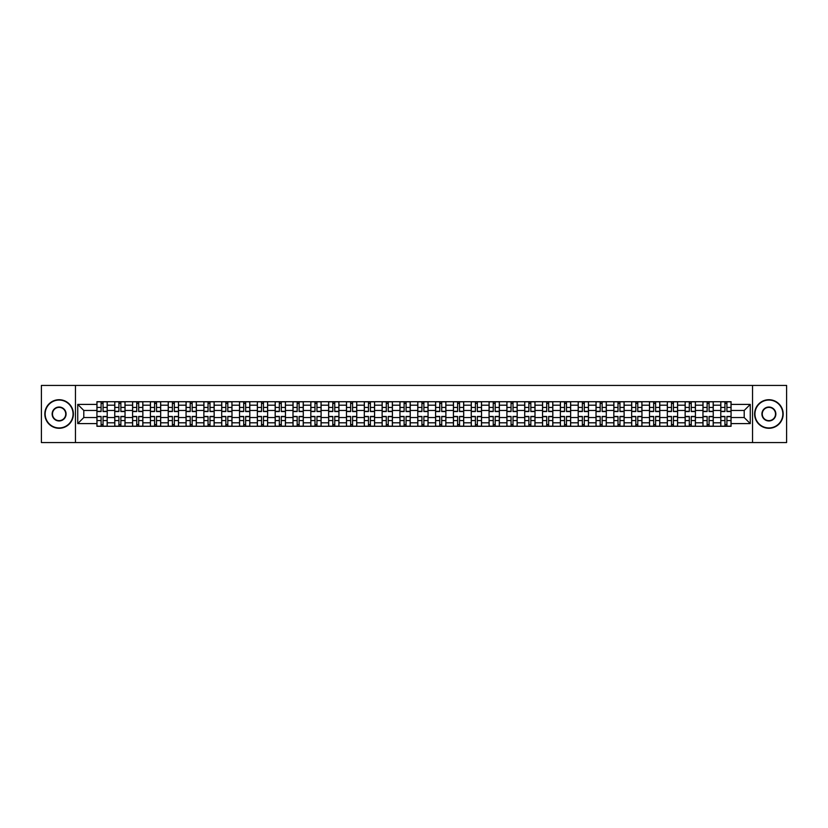 <?xml version="1.0" encoding="UTF-8"?>
<svg xmlns="http://www.w3.org/2000/svg" width="828" height="828" viewBox="0 0 828 828"><rect width="100%" height="100%" fill="white"/><g stroke="black" fill="none" stroke-linecap="round" stroke-linejoin="round"><path stroke-width="1.24" d="M752.548 442.566L786.6 442.566L786.6 385.434L41.4 385.434L41.4 442.566L752.548 442.566L752.548 385.434M114.75 426.285L114.75 405.202L107.216 405.202L107.216 426.285M107.216 405.202L107.216 401.715M114.75 405.202L114.75 401.715M125.038 401.715L125.038 426.285M132.583 426.285L132.583 401.715M142.861 401.715L142.861 426.285M150.406 426.285L150.406 401.715M160.684 401.715L160.684 426.285M168.229 426.285L168.229 401.715M178.506 401.715L178.506 426.285M186.052 426.285L186.052 401.715M196.339 401.715L196.339 426.285M203.874 426.285L203.874 401.715M214.162 401.715L214.162 426.285M221.697 426.285L221.697 401.715M231.985 401.715L231.985 426.285M239.53 426.285L239.53 401.715M249.808 401.715L249.808 426.285M257.353 426.285L257.353 401.715M267.63 401.715L267.63 426.285M275.175 426.285L275.175 401.715M285.453 401.715L285.453 426.285M292.998 426.285L292.998 401.715M303.286 401.715L303.286 426.285M310.821 426.285L310.821 401.715M321.109 401.715L321.109 426.285M328.644 426.285L328.644 401.715M338.931 401.715L338.931 426.285M346.477 426.285L346.477 401.715M356.754 401.715L356.754 426.285M364.299 426.285L364.299 401.715M374.577 401.715L374.577 426.285M382.122 426.285L382.122 401.715M392.41 401.715L392.41 426.285M399.945 426.285L399.945 401.715M410.233 401.715L410.233 426.285M417.767 426.285L417.767 401.715M428.055 401.715L428.055 426.285M435.59 426.285L435.59 401.715M445.878 401.715L445.878 426.285M453.423 426.285L453.423 401.715M463.701 401.715L463.701 426.285M471.246 426.285L471.246 401.715M481.523 401.715L481.523 426.285M489.069 426.285L489.069 401.715M499.356 401.715L499.356 426.285M506.891 426.285L506.891 401.715M517.179 401.715L517.179 426.285M524.714 426.285L524.714 401.715M535.002 401.715L535.002 426.285M542.547 426.285L542.547 401.715M552.825 401.715L552.825 426.285M560.37 426.285L560.37 401.715M570.647 401.715L570.647 426.285M578.192 426.285L578.192 401.715M588.47 401.715L588.47 426.285M596.015 426.285L596.015 401.715M606.303 401.715L606.303 426.285M613.838 426.285L613.838 401.715M624.126 401.715L624.126 426.285M631.66 426.285L631.66 401.715M641.948 401.715L641.948 426.285M649.494 426.285L649.494 401.715M659.771 401.715L659.771 426.285M667.316 426.285L667.316 401.715M677.594 401.715L677.594 426.285M685.139 426.285L685.139 401.715M695.416 401.715L695.416 426.285M702.962 426.285L702.962 401.715M713.25 401.715L713.25 426.285M720.784 426.285L720.784 401.715M720.784 417.54L713.25 417.54M702.962 417.54L695.416 417.54M685.139 417.54L677.594 417.54M667.316 417.54L659.771 417.54M649.494 417.54L641.948 417.54M631.66 417.54L624.126 417.54M613.838 417.54L606.303 417.54M596.015 417.54L588.47 417.54M578.192 417.54L570.647 417.54M560.37 417.54L552.825 417.54M542.547 417.54L535.002 417.54M524.714 417.54L517.179 417.54M506.891 417.54L499.356 417.54M489.069 417.54L481.523 417.54M471.246 417.54L463.701 417.54M453.423 417.54L445.878 417.54M435.59 417.54L428.055 417.54M417.767 417.54L410.233 417.54M399.945 417.54L392.41 417.54M382.122 417.54L374.577 417.54M364.299 417.54L356.754 417.54M346.477 417.54L338.931 417.54M328.644 417.54L321.109 417.54M310.821 417.54L303.286 417.54M292.998 417.54L285.453 417.54M275.175 417.54L267.63 417.54M257.353 417.54L249.808 417.54M239.53 417.54L231.985 417.54M221.697 417.54L214.162 417.54M203.874 417.54L196.339 417.54M186.052 417.54L178.506 417.54M168.229 417.54L160.684 417.54M150.406 417.54L142.861 417.54M132.583 417.54L125.038 417.54M114.75 417.54L107.216 417.54M720.784 410.46L713.25 410.46M702.962 410.46L695.416 410.46M685.139 410.46L677.594 410.46M667.316 410.46L659.771 410.46M649.494 410.46L641.948 410.46M631.66 410.46L624.126 410.46M613.838 410.46L606.303 410.46M596.015 410.46L588.47 410.46M578.192 410.46L570.647 410.46M560.37 410.46L552.825 410.46M542.547 410.46L535.002 410.46M524.714 410.46L517.179 410.46M506.891 410.46L499.356 410.46M489.069 410.46L481.523 410.46M471.246 410.46L463.701 410.46M453.423 410.46L445.878 410.46M435.59 410.46L428.055 410.46M417.767 410.46L410.233 410.46M399.945 410.46L392.41 410.46M382.122 410.46L374.577 410.46M364.299 410.46L356.754 410.46M346.477 410.46L338.931 410.46M328.644 410.46L321.109 410.46M310.821 410.46L303.286 410.46M292.998 410.46L285.453 410.46M275.175 410.46L267.63 410.46M257.353 410.46L249.808 410.46M239.53 410.46L231.985 410.46M221.697 410.46L214.162 410.46M203.874 410.46L196.339 410.46M186.052 410.46L178.506 410.46M168.229 410.46L160.684 410.46M150.406 410.46L142.861 410.46M132.583 410.46L125.038 410.46M114.75 410.46L107.216 410.46M83.794 417.54L96.928 417.54L96.928 410.46L83.794 410.46L83.794 417.54L77.739 423.594L77.739 404.406L96.928 404.406L96.928 410.46M731.072 410.46L731.072 417.54L744.206 417.54L744.206 410.46L731.072 410.46L731.072 401.715L96.928 401.715L96.928 404.406M731.072 404.406L750.261 404.406L750.261 423.594L731.072 423.594L731.072 417.54M96.928 417.54L96.928 426.285L731.072 426.285L731.072 423.594M96.928 423.594L77.739 423.594M75.451 442.566L75.451 385.434M103.045 424.567L101.099 424.567M101.099 403.433L103.045 403.433M120.867 424.567L118.921 424.567M118.921 403.433L120.867 403.433M138.69 424.567L136.755 424.567M136.755 403.433L138.69 403.433M156.513 424.567L154.577 424.567M154.577 403.433L156.513 403.433M174.346 424.567L172.4 424.567M172.4 403.433L174.346 403.433M192.168 424.567L190.223 424.567M190.223 403.433L192.168 403.433M209.991 424.567L208.045 424.567M208.045 403.433L209.991 403.433M227.814 424.567L225.868 424.567M225.868 403.433L227.814 403.433M245.637 424.567L243.701 424.567M243.701 403.433L245.637 403.433M263.459 424.567L261.524 424.567M261.524 403.433L263.459 403.433M281.292 424.567L279.346 424.567M279.346 403.433L281.292 403.433M299.115 424.567L297.169 424.567M297.169 403.433L299.115 403.433M316.938 424.567L314.992 424.567M314.992 403.433L316.938 403.433M334.76 424.567L332.815 424.567M332.815 403.433L334.76 403.433M352.583 424.567L350.648 424.567M350.648 403.433L352.583 403.433M370.406 424.567L368.47 424.567M368.47 403.433L370.406 403.433M388.239 424.567L386.293 424.567M386.293 403.433L388.239 403.433M406.062 424.567L404.116 424.567M404.116 403.433L406.062 403.433M423.884 424.567L421.938 424.567M421.938 403.433L423.884 403.433M441.707 424.567L439.761 424.567M439.761 403.433L441.707 403.433M459.53 424.567L457.594 424.567M457.594 403.433L459.53 403.433M477.352 424.567L475.417 424.567M475.417 403.433L477.352 403.433M495.185 424.567L493.24 424.567M493.24 403.433L495.185 403.433M513.008 424.567L511.062 424.567M511.062 403.433L513.008 403.433M530.831 424.567L528.885 424.567M528.885 403.433L530.831 403.433M548.654 424.567L546.708 424.567M546.708 403.433L548.654 403.433M566.476 424.567L564.541 424.567M564.541 403.433L566.476 403.433M584.299 424.567L582.363 424.567M582.363 403.433L584.299 403.433M602.132 424.567L600.186 424.567M600.186 403.433L602.132 403.433M619.955 424.567L618.009 424.567M618.009 403.433L619.955 403.433M637.777 424.567L635.832 424.567M635.832 403.433L637.777 403.433M655.6 424.567L653.654 424.567M653.654 403.433L655.6 403.433M673.423 424.567L671.487 424.567M671.487 403.433L673.423 403.433M691.245 424.567L689.31 424.567M689.31 403.433L691.245 403.433M709.078 424.567L707.133 424.567M707.133 403.433L709.078 403.433M726.901 424.567L724.955 424.567M724.955 403.433L726.901 403.433M77.739 404.406L83.794 410.46M744.206 417.54L750.261 423.594M744.206 410.46L750.261 404.406M103.045 411.547L103.045 401.828L107.154 401.828L107.154 411.547L103.045 411.547M101.099 403.319L103.045 403.319M101.099 401.828L96.99 401.828L96.99 411.547L101.099 411.547L101.099 401.828L103.045 401.828M101.099 416.453L101.099 426.172L96.99 426.172L96.99 416.453L101.099 416.453M103.045 424.681L101.099 424.681M103.045 426.172L107.154 426.172L107.154 416.453L103.045 416.453L103.045 426.172L101.099 426.172M120.867 411.547L120.867 401.828L124.976 401.828L124.976 411.547L120.867 411.547M118.921 403.319L120.867 403.319M118.921 401.828L114.813 401.828L114.813 411.547L118.921 411.547L118.921 401.828L120.867 401.828M138.69 411.547L138.69 401.828L142.809 401.828L142.809 411.547L138.69 411.547M136.755 403.319L138.69 403.319M136.755 401.828L132.635 401.828L132.635 411.547L136.755 411.547L136.755 401.828L138.69 401.828M118.921 416.453L118.921 426.172L114.813 426.172L114.813 416.453L118.921 416.453M120.867 424.681L118.921 424.681M120.867 426.172L124.976 426.172L124.976 416.453L120.867 416.453L120.867 426.172L118.921 426.172M136.755 416.453L136.755 426.172L132.635 426.172L132.635 416.453L136.755 416.453M138.69 424.681L136.755 424.681M138.69 426.172L142.809 426.172L142.809 416.453L138.69 416.453L138.69 426.172L136.755 426.172M59.109 427.941A13.941 13.941 0 0 0 73.05 414A13.941 13.941 0 0 0 59.109 400.059A13.941 13.941 0 0 0 45.167 414A13.941 13.941 0 0 0 59.109 427.941M59.109 399.717A14.283 14.283 0 0 1 73.392 414A14.283 14.283 0 0 1 59.109 428.283A14.283 14.283 0 0 1 44.826 414A14.283 14.283 0 0 1 59.109 399.717M59.109 420.966A6.966 6.966 0 0 1 52.143 414A6.966 6.966 0 0 1 59.109 407.034A6.966 6.966 0 0 1 66.085 414A6.966 6.966 0 0 1 59.109 420.966M59.109 407.376A6.624 6.624 0 0 0 52.485 414A6.624 6.624 0 0 0 59.109 420.624A6.624 6.624 0 0 0 65.733 414A6.624 6.624 0 0 0 59.109 407.376M768.891 427.941A13.941 13.941 0 0 0 782.833 414A13.941 13.941 0 0 0 768.891 400.059A13.941 13.941 0 0 0 754.95 414A13.941 13.941 0 0 0 768.891 427.941M768.891 399.717A14.283 14.283 0 0 1 783.174 414A14.283 14.283 0 0 1 768.891 428.283A14.283 14.283 0 0 1 754.608 414A14.283 14.283 0 0 1 768.891 399.717M768.891 420.966A6.966 6.966 0 0 1 761.915 414A6.966 6.966 0 0 1 768.891 407.034A6.966 6.966 0 0 1 775.857 414A6.966 6.966 0 0 1 768.891 420.966M768.891 407.376A6.624 6.624 0 0 0 762.267 414A6.624 6.624 0 0 0 768.891 420.624A6.624 6.624 0 0 0 775.515 414A6.624 6.624 0 0 0 768.891 407.376M156.513 411.547L156.513 401.828L160.632 401.828L160.632 411.547L156.513 411.547M154.577 403.319L156.513 403.319M154.577 401.828L150.458 401.828L150.458 411.547L154.577 411.547L154.577 401.828L156.513 401.828M174.346 411.547L174.346 401.828L178.455 401.828L178.455 411.547L174.346 411.547M172.4 403.319L174.346 403.319M172.4 401.828L168.281 401.828L168.281 411.547L172.4 411.547L172.4 401.828L174.346 401.828M192.168 411.547L192.168 401.828L196.277 401.828L196.277 411.547L192.168 411.547M190.223 403.319L192.168 403.319M190.223 401.828L186.114 401.828L186.114 411.547L190.223 411.547L190.223 401.828L192.168 401.828M154.577 416.453L154.577 426.172L150.458 426.172L150.458 416.453L154.577 416.453M156.513 424.681L154.577 424.681M156.513 426.172L160.632 426.172L160.632 416.453L156.513 416.453L156.513 426.172L154.577 426.172M172.4 416.453L172.4 426.172L168.281 426.172L168.281 416.453L172.4 416.453M174.346 424.681L172.4 424.681M174.346 426.172L178.455 426.172L178.455 416.453L174.346 416.453L174.346 426.172L172.4 426.172M190.223 416.453L190.223 426.172L186.114 426.172L186.114 416.453L190.223 416.453M192.168 424.681L190.223 424.681M192.168 426.172L196.277 426.172L196.277 416.453L192.168 416.453L192.168 426.172L190.223 426.172M209.991 411.547L209.991 401.828L214.1 401.828L214.1 411.547L209.991 411.547M208.045 403.319L209.991 403.319M208.045 401.828L203.936 401.828L203.936 411.547L208.045 411.547L208.045 401.828L209.991 401.828M208.045 416.453L208.045 426.172L203.936 426.172L203.936 416.453L208.045 416.453M209.991 424.681L208.045 424.681M209.991 426.172L214.1 426.172L214.1 416.453L209.991 416.453L209.991 426.172L208.045 426.172M227.814 411.547L227.814 401.828L231.923 401.828L231.923 411.547L227.814 411.547M225.868 403.319L227.814 403.319M225.868 401.828L221.759 401.828L221.759 411.547L225.868 411.547L225.868 401.828L227.814 401.828M225.868 416.453L225.868 426.172L221.759 426.172L221.759 416.453L225.868 416.453M227.814 424.681L225.868 424.681M227.814 426.172L231.923 426.172L231.923 416.453L227.814 416.453L227.814 426.172L225.868 426.172M245.637 411.547L245.637 401.828L249.756 401.828L249.756 411.547L245.637 411.547M243.701 403.319L245.637 403.319M243.701 401.828L239.582 401.828L239.582 411.547L243.701 411.547L243.701 401.828L245.637 401.828M243.701 416.453L243.701 426.172L239.582 426.172L239.582 416.453L243.701 416.453M245.637 424.681L243.701 424.681M245.637 426.172L249.756 426.172L249.756 416.453L245.637 416.453L245.637 426.172L243.701 426.172M263.459 411.547L263.459 401.828L267.579 401.828L267.579 411.547L263.459 411.547M261.524 403.319L263.459 403.319M261.524 401.828L257.404 401.828L257.404 411.547L261.524 411.547L261.524 401.828L263.459 401.828M261.524 416.453L261.524 426.172L257.404 426.172L257.404 416.453L261.524 416.453M263.459 424.681L261.524 424.681M263.459 426.172L267.579 426.172L267.579 416.453L263.459 416.453L263.459 426.172L261.524 426.172M281.292 411.547L281.292 401.828L285.401 401.828L285.401 411.547L281.292 411.547M279.346 403.319L281.292 403.319M279.346 401.828L275.227 401.828L275.227 411.547L279.346 411.547L279.346 401.828L281.292 401.828M279.346 416.453L279.346 426.172L275.227 426.172L275.227 416.453L279.346 416.453M281.292 424.681L279.346 424.681M281.292 426.172L285.401 426.172L285.401 416.453L281.292 416.453L281.292 426.172L279.346 426.172M299.115 411.547L299.115 401.828L303.224 401.828L303.224 411.547L299.115 411.547M297.169 403.319L299.115 403.319M297.169 401.828L293.06 401.828L293.06 411.547L297.169 411.547L297.169 401.828L299.115 401.828M297.169 416.453L297.169 426.172L293.06 426.172L293.06 416.453L297.169 416.453M299.115 424.681L297.169 424.681M299.115 426.172L303.224 426.172L303.224 416.453L299.115 416.453L299.115 426.172L297.169 426.172M316.938 411.547L316.938 401.828L321.047 401.828L321.047 411.547L316.938 411.547M314.992 403.319L316.938 403.319M314.992 401.828L310.883 401.828L310.883 411.547L314.992 411.547L314.992 401.828L316.938 401.828M314.992 416.453L314.992 426.172L310.883 426.172L310.883 416.453L314.992 416.453M316.938 424.681L314.992 424.681M316.938 426.172L321.047 426.172L321.047 416.453L316.938 416.453L316.938 426.172L314.992 426.172M334.76 411.547L334.76 401.828L338.869 401.828L338.869 411.547L334.76 411.547M332.815 403.319L334.76 403.319M332.815 401.828L328.706 401.828L328.706 411.547L332.815 411.547L332.815 401.828L334.76 401.828M332.815 416.453L332.815 426.172L328.706 426.172L328.706 416.453L332.815 416.453M334.76 424.681L332.815 424.681M334.76 426.172L338.869 426.172L338.869 416.453L334.76 416.453L334.76 426.172L332.815 426.172M352.583 411.547L352.583 401.828L356.702 401.828L356.702 411.547L352.583 411.547M350.648 403.319L352.583 403.319M350.648 401.828L346.528 401.828L346.528 411.547L350.648 411.547L350.648 401.828L352.583 401.828M350.648 416.453L350.648 426.172L346.528 426.172L346.528 416.453L350.648 416.453M352.583 424.681L350.648 424.681M352.583 426.172L356.702 426.172L356.702 416.453L352.583 416.453L352.583 426.172L350.648 426.172M370.406 411.547L370.406 401.828L374.525 401.828L374.525 411.547L370.406 411.547M368.47 403.319L370.406 403.319M368.47 401.828L364.351 401.828L364.351 411.547L368.47 411.547L368.47 401.828L370.406 401.828M368.47 416.453L368.47 426.172L364.351 426.172L364.351 416.453L368.47 416.453M370.406 424.681L368.47 424.681M370.406 426.172L374.525 426.172L374.525 416.453L370.406 416.453L370.406 426.172L368.47 426.172M388.239 411.547L388.239 401.828L392.348 401.828L392.348 411.547L388.239 411.547M386.293 403.319L388.239 403.319M386.293 401.828L382.174 401.828L382.174 411.547L386.293 411.547L386.293 401.828L388.239 401.828M386.293 416.453L386.293 426.172L382.174 426.172L382.174 416.453L386.293 416.453M388.239 424.681L386.293 424.681M388.239 426.172L392.348 426.172L392.348 416.453L388.239 416.453L388.239 426.172L386.293 426.172M406.062 411.547L406.062 401.828L410.171 401.828L410.171 411.547L406.062 411.547M404.116 403.319L406.062 403.319M404.116 401.828L400.007 401.828L400.007 411.547L404.116 411.547L404.116 401.828L406.062 401.828M404.116 416.453L404.116 426.172L400.007 426.172L400.007 416.453L404.116 416.453M406.062 424.681L404.116 424.681M406.062 426.172L410.171 426.172L410.171 416.453L406.062 416.453L406.062 426.172L404.116 426.172M423.884 411.547L423.884 401.828L427.993 401.828L427.993 411.547L423.884 411.547M421.938 403.319L423.884 403.319M421.938 401.828L417.829 401.828L417.829 411.547L421.938 411.547L421.938 401.828L423.884 401.828M421.938 416.453L421.938 426.172L417.829 426.172L417.829 416.453L421.938 416.453M423.884 424.681L421.938 424.681M423.884 426.172L427.993 426.172L427.993 416.453L423.884 416.453L423.884 426.172L421.938 426.172M441.707 411.547L441.707 401.828L445.826 401.828L445.826 411.547L441.707 411.547M439.761 403.319L441.707 403.319M439.761 401.828L435.652 401.828L435.652 411.547L439.761 411.547L439.761 401.828L441.707 401.828M439.761 416.453L439.761 426.172L435.652 426.172L435.652 416.453L439.761 416.453M441.707 424.681L439.761 424.681M441.707 426.172L445.826 426.172L445.826 416.453L441.707 416.453L441.707 426.172L439.761 426.172M459.53 411.547L459.53 401.828L463.649 401.828L463.649 411.547L459.53 411.547M457.594 403.319L459.53 403.319M457.594 401.828L453.475 401.828L453.475 411.547L457.594 411.547L457.594 401.828L459.53 401.828M457.594 416.453L457.594 426.172L453.475 426.172L453.475 416.453L457.594 416.453M459.53 424.681L457.594 424.681M459.53 426.172L463.649 426.172L463.649 416.453L459.53 416.453L459.53 426.172L457.594 426.172M477.352 411.547L477.352 401.828L481.472 401.828L481.472 411.547L477.352 411.547M475.417 403.319L477.352 403.319M475.417 401.828L471.298 401.828L471.298 411.547L475.417 411.547L475.417 401.828L477.352 401.828M475.417 416.453L475.417 426.172L471.298 426.172L471.298 416.453L475.417 416.453M477.352 424.681L475.417 424.681M477.352 426.172L481.472 426.172L481.472 416.453L477.352 416.453L477.352 426.172L475.417 426.172M495.185 411.547L495.185 401.828L499.294 401.828L499.294 411.547L495.185 411.547M493.24 403.319L495.185 403.319M493.24 401.828L489.131 401.828L489.131 411.547L493.24 411.547L493.24 401.828L495.185 401.828M493.24 416.453L493.24 426.172L489.131 426.172L489.131 416.453L493.24 416.453M495.185 424.681L493.24 424.681M495.185 426.172L499.294 426.172L499.294 416.453L495.185 416.453L495.185 426.172L493.24 426.172M513.008 411.547L513.008 401.828L517.117 401.828L517.117 411.547L513.008 411.547M511.062 403.319L513.008 403.319M511.062 401.828L506.953 401.828L506.953 411.547L511.062 411.547L511.062 401.828L513.008 401.828M511.062 416.453L511.062 426.172L506.953 426.172L506.953 416.453L511.062 416.453M513.008 424.681L511.062 424.681M513.008 426.172L517.117 426.172L517.117 416.453L513.008 416.453L513.008 426.172L511.062 426.172M530.831 411.547L530.831 401.828L534.94 401.828L534.94 411.547L530.831 411.547M528.885 403.319L530.831 403.319M528.885 401.828L524.776 401.828L524.776 411.547L528.885 411.547L528.885 401.828L530.831 401.828M528.885 416.453L528.885 426.172L524.776 426.172L524.776 416.453L528.885 416.453M530.831 424.681L528.885 424.681M530.831 426.172L534.94 426.172L534.94 416.453L530.831 416.453L530.831 426.172L528.885 426.172M548.654 411.547L548.654 401.828L552.773 401.828L552.773 411.547L548.654 411.547M546.708 403.319L548.654 403.319M546.708 401.828L542.599 401.828L542.599 411.547L546.708 411.547L546.708 401.828L548.654 401.828M546.708 416.453L546.708 426.172L542.599 426.172L542.599 416.453L546.708 416.453M548.654 424.681L546.708 424.681M548.654 426.172L552.773 426.172L552.773 416.453L548.654 416.453L548.654 426.172L546.708 426.172M566.476 411.547L566.476 401.828L570.595 401.828L570.595 411.547L566.476 411.547M564.541 403.319L566.476 403.319M564.541 401.828L560.421 401.828L560.421 411.547L564.541 411.547L564.541 401.828L566.476 401.828M564.541 416.453L564.541 426.172L560.421 426.172L560.421 416.453L564.541 416.453M566.476 424.681L564.541 424.681M566.476 426.172L570.595 426.172L570.595 416.453L566.476 416.453L566.476 426.172L564.541 426.172M584.299 411.547L584.299 401.828L588.418 401.828L588.418 411.547L584.299 411.547M582.363 403.319L584.299 403.319M582.363 401.828L578.244 401.828L578.244 411.547L582.363 411.547L582.363 401.828L584.299 401.828M582.363 416.453L582.363 426.172L578.244 426.172L578.244 416.453L582.363 416.453M584.299 424.681L582.363 424.681M584.299 426.172L588.418 426.172L588.418 416.453L584.299 416.453L584.299 426.172L582.363 426.172M602.132 411.547L602.132 401.828L606.241 401.828L606.241 411.547L602.132 411.547M600.186 403.319L602.132 403.319M600.186 401.828L596.077 401.828L596.077 411.547L600.186 411.547L600.186 401.828L602.132 401.828M600.186 416.453L600.186 426.172L596.077 426.172L596.077 416.453L600.186 416.453M602.132 424.681L600.186 424.681M602.132 426.172L606.241 426.172L606.241 416.453L602.132 416.453L602.132 426.172L600.186 426.172M619.955 411.547L619.955 401.828L624.064 401.828L624.064 411.547L619.955 411.547M618.009 403.319L619.955 403.319M618.009 401.828L613.9 401.828L613.9 411.547L618.009 411.547L618.009 401.828L619.955 401.828M618.009 416.453L618.009 426.172L613.9 426.172L613.9 416.453L618.009 416.453M619.955 424.681L618.009 424.681M619.955 426.172L624.064 426.172L624.064 416.453L619.955 416.453L619.955 426.172L618.009 426.172M637.777 411.547L637.777 401.828L641.886 401.828L641.886 411.547L637.777 411.547M635.832 403.319L637.777 403.319M635.832 401.828L631.723 401.828L631.723 411.547L635.832 411.547L635.832 401.828L637.777 401.828M635.832 416.453L635.832 426.172L631.723 426.172L631.723 416.453L635.832 416.453M637.777 424.681L635.832 424.681M637.777 426.172L641.886 426.172L641.886 416.453L637.777 416.453L637.777 426.172L635.832 426.172M655.6 411.547L655.6 401.828L659.719 401.828L659.719 411.547L655.6 411.547M653.654 403.319L655.6 403.319M653.654 401.828L649.545 401.828L649.545 411.547L653.654 411.547L653.654 401.828L655.6 401.828M653.654 416.453L653.654 426.172L649.545 426.172L649.545 416.453L653.654 416.453M655.6 424.681L653.654 424.681M655.6 426.172L659.719 426.172L659.719 416.453L655.6 416.453L655.6 426.172L653.654 426.172M673.423 411.547L673.423 401.828L677.542 401.828L677.542 411.547L673.423 411.547M671.487 403.319L673.423 403.319M671.487 401.828L667.368 401.828L667.368 411.547L671.487 411.547L671.487 401.828L673.423 401.828M671.487 416.453L671.487 426.172L667.368 426.172L667.368 416.453L671.487 416.453M673.423 424.681L671.487 424.681M673.423 426.172L677.542 426.172L677.542 416.453L673.423 416.453L673.423 426.172L671.487 426.172M691.245 411.547L691.245 401.828L695.365 401.828L695.365 411.547L691.245 411.547M689.31 403.319L691.245 403.319M689.31 401.828L685.191 401.828L685.191 411.547L689.31 411.547L689.31 401.828L691.245 401.828M689.31 416.453L689.31 426.172L685.191 426.172L685.191 416.453L689.31 416.453M691.245 424.681L689.31 424.681M691.245 426.172L695.365 426.172L695.365 416.453L691.245 416.453L691.245 426.172L689.31 426.172M709.078 411.547L709.078 401.828L713.187 401.828L713.187 411.547L709.078 411.547M707.133 403.319L709.078 403.319M707.133 401.828L703.024 401.828L703.024 411.547L707.133 411.547L707.133 401.828L709.078 401.828M707.133 416.453L707.133 426.172L703.024 426.172L703.024 416.453L707.133 416.453M709.078 424.681L707.133 424.681M709.078 426.172L713.187 426.172L713.187 416.453L709.078 416.453L709.078 426.172L707.133 426.172M726.901 411.547L726.901 401.828L731.01 401.828L731.01 411.547L726.901 411.547M724.955 403.319L726.901 403.319M724.955 401.828L720.846 401.828L720.846 411.547L724.955 411.547L724.955 401.828L726.901 401.828M724.955 416.453L724.955 426.172L720.846 426.172L720.846 416.453L724.955 416.453M726.901 424.681L724.955 424.681M726.901 426.172L731.01 426.172L731.01 416.453L726.901 416.453L726.901 426.172L724.955 426.172M702.962 405.202L695.416 405.202M685.139 405.202L677.594 405.202M667.316 405.202L659.771 405.202M649.494 405.202L641.948 405.202M631.66 405.202L624.126 405.202M613.838 405.202L606.303 405.202M596.015 405.202L588.47 405.202M578.192 405.202L570.647 405.202M560.37 405.202L552.825 405.202M542.547 405.202L535.002 405.202M524.714 405.202L517.179 405.202M506.891 405.202L499.356 405.202M489.069 405.202L481.523 405.202M471.246 405.202L463.701 405.202M453.423 405.202L445.878 405.202M435.59 405.202L428.055 405.202M417.767 405.202L410.233 405.202M399.945 405.202L392.41 405.202M382.122 405.202L374.577 405.202M364.299 405.202L356.754 405.202M346.477 405.202L338.931 405.202M328.644 405.202L321.109 405.202M310.821 405.202L303.286 405.202M292.998 405.202L285.453 405.202M275.175 405.202L267.63 405.202M257.353 405.202L249.808 405.202M239.53 405.202L231.985 405.202M221.697 405.202L214.162 405.202M203.874 405.202L196.339 405.202M186.052 405.202L178.506 405.202M168.229 405.202L160.684 405.202M150.406 405.202L142.861 405.202M132.583 405.202L125.038 405.202M720.784 405.202L713.25 405.202M702.962 422.797L695.416 422.797M685.139 422.797L677.594 422.797M667.316 422.797L659.771 422.797M649.494 422.797L641.948 422.797M631.66 422.797L624.126 422.797M613.838 422.797L606.303 422.797M596.015 422.797L588.47 422.797M578.192 422.797L570.647 422.797M560.37 422.797L552.825 422.797M542.547 422.797L535.002 422.797M524.714 422.797L517.179 422.797M506.891 422.797L499.356 422.797M489.069 422.797L481.523 422.797M471.246 422.797L463.701 422.797M453.423 422.797L445.878 422.797M435.59 422.797L428.055 422.797M417.767 422.797L410.233 422.797M399.945 422.797L392.41 422.797M382.122 422.797L374.577 422.797M364.299 422.797L356.754 422.797M346.477 422.797L338.931 422.797M328.644 422.797L321.109 422.797M310.821 422.797L303.286 422.797M292.998 422.797L285.453 422.797M275.175 422.797L267.63 422.797M257.353 422.797L249.808 422.797M239.53 422.797L231.985 422.797M221.697 422.797L214.162 422.797M203.874 422.797L196.339 422.797M186.052 422.797L178.506 422.797M168.229 422.797L160.684 422.797M150.406 422.797L142.861 422.797M132.583 422.797L125.038 422.797M114.75 422.797L107.216 422.797M720.784 422.797L713.25 422.797M103.045 411.299L107.154 411.299M103.045 407.448L107.154 407.448M96.99 411.299L101.099 411.299M96.99 407.448L101.099 407.448M101.099 416.701L96.99 416.701M101.099 420.552L96.99 420.552M107.154 416.701L103.045 416.701M107.154 420.552L103.045 420.552M120.867 411.299L124.976 411.299M120.867 407.448L124.976 407.448M114.813 411.299L118.921 411.299M114.813 407.448L118.921 407.448M138.69 411.299L142.809 411.299M138.69 407.448L142.809 407.448M132.635 411.299L136.755 411.299M132.635 407.448L136.755 407.448M118.921 416.701L114.813 416.701M118.921 420.552L114.813 420.552M124.976 416.701L120.867 416.701M124.976 420.552L120.867 420.552M136.755 416.701L132.635 416.701M136.755 420.552L132.635 420.552M142.809 416.701L138.69 416.701M142.809 420.552L138.69 420.552M156.513 411.299L160.632 411.299M156.513 407.448L160.632 407.448M150.458 411.299L154.577 411.299M150.458 407.448L154.577 407.448M174.346 411.299L178.455 411.299M174.346 407.448L178.455 407.448M168.281 411.299L172.4 411.299M168.281 407.448L172.4 407.448M192.168 411.299L196.277 411.299M192.168 407.448L196.277 407.448M186.114 411.299L190.223 411.299M186.114 407.448L190.223 407.448M154.577 416.701L150.458 416.701M154.577 420.552L150.458 420.552M160.632 416.701L156.513 416.701M160.632 420.552L156.513 420.552M172.4 416.701L168.281 416.701M172.4 420.552L168.281 420.552M178.455 416.701L174.346 416.701M178.455 420.552L174.346 420.552M190.223 416.701L186.114 416.701M190.223 420.552L186.114 420.552M196.277 416.701L192.168 416.701M196.277 420.552L192.168 420.552M209.991 411.299L214.1 411.299M209.991 407.448L214.1 407.448M203.936 411.299L208.045 411.299M203.936 407.448L208.045 407.448M208.045 416.701L203.936 416.701M208.045 420.552L203.936 420.552M214.1 416.701L209.991 416.701M214.1 420.552L209.991 420.552M227.814 411.299L231.923 411.299M227.814 407.448L231.923 407.448M221.759 411.299L225.868 411.299M221.759 407.448L225.868 407.448M225.868 416.701L221.759 416.701M225.868 420.552L221.759 420.552M231.923 416.701L227.814 416.701M231.923 420.552L227.814 420.552M245.637 411.299L249.756 411.299M245.637 407.448L249.756 407.448M239.582 411.299L243.701 411.299M239.582 407.448L243.701 407.448M243.701 416.701L239.582 416.701M243.701 420.552L239.582 420.552M249.756 416.701L245.637 416.701M249.756 420.552L245.637 420.552M263.459 411.299L267.579 411.299M263.459 407.448L267.579 407.448M257.404 411.299L261.524 411.299M257.404 407.448L261.524 407.448M261.524 416.701L257.404 416.701M261.524 420.552L257.404 420.552M267.579 416.701L263.459 416.701M267.579 420.552L263.459 420.552M281.292 411.299L285.401 411.299M281.292 407.448L285.401 407.448M275.227 411.299L279.346 411.299M275.227 407.448L279.346 407.448M279.346 416.701L275.227 416.701M279.346 420.552L275.227 420.552M285.401 416.701L281.292 416.701M285.401 420.552L281.292 420.552M299.115 411.299L303.224 411.299M299.115 407.448L303.224 407.448M293.06 411.299L297.169 411.299M293.06 407.448L297.169 407.448M297.169 416.701L293.06 416.701M297.169 420.552L293.06 420.552M303.224 416.701L299.115 416.701M303.224 420.552L299.115 420.552M316.938 411.299L321.047 411.299M316.938 407.448L321.047 407.448M310.883 411.299L314.992 411.299M310.883 407.448L314.992 407.448M314.992 416.701L310.883 416.701M314.992 420.552L310.883 420.552M321.047 416.701L316.938 416.701M321.047 420.552L316.938 420.552M334.76 411.299L338.869 411.299M334.76 407.448L338.869 407.448M328.706 411.299L332.815 411.299M328.706 407.448L332.815 407.448M332.815 416.701L328.706 416.701M332.815 420.552L328.706 420.552M338.869 416.701L334.76 416.701M338.869 420.552L334.76 420.552M352.583 411.299L356.702 411.299M352.583 407.448L356.702 407.448M346.528 411.299L350.648 411.299M346.528 407.448L350.648 407.448M350.648 416.701L346.528 416.701M350.648 420.552L346.528 420.552M356.702 416.701L352.583 416.701M356.702 420.552L352.583 420.552M370.406 411.299L374.525 411.299M370.406 407.448L374.525 407.448M364.351 411.299L368.47 411.299M364.351 407.448L368.47 407.448M368.47 416.701L364.351 416.701M368.47 420.552L364.351 420.552M374.525 416.701L370.406 416.701M374.525 420.552L370.406 420.552M388.239 411.299L392.348 411.299M388.239 407.448L392.348 407.448M382.174 411.299L386.293 411.299M382.174 407.448L386.293 407.448M386.293 416.701L382.174 416.701M386.293 420.552L382.174 420.552M392.348 416.701L388.239 416.701M392.348 420.552L388.239 420.552M406.062 411.299L410.171 411.299M406.062 407.448L410.171 407.448M400.007 411.299L404.116 411.299M400.007 407.448L404.116 407.448M404.116 416.701L400.007 416.701M404.116 420.552L400.007 420.552M410.171 416.701L406.062 416.701M410.171 420.552L406.062 420.552M423.884 411.299L427.993 411.299M423.884 407.448L427.993 407.448M417.829 411.299L421.938 411.299M417.829 407.448L421.938 407.448M421.938 416.701L417.829 416.701M421.938 420.552L417.829 420.552M427.993 416.701L423.884 416.701M427.993 420.552L423.884 420.552M441.707 411.299L445.826 411.299M441.707 407.448L445.826 407.448M435.652 411.299L439.761 411.299M435.652 407.448L439.761 407.448M439.761 416.701L435.652 416.701M439.761 420.552L435.652 420.552M445.826 416.701L441.707 416.701M445.826 420.552L441.707 420.552M459.53 411.299L463.649 411.299M459.53 407.448L463.649 407.448M453.475 411.299L457.594 411.299M453.475 407.448L457.594 407.448M457.594 416.701L453.475 416.701M457.594 420.552L453.475 420.552M463.649 416.701L459.53 416.701M463.649 420.552L459.53 420.552M477.352 411.299L481.472 411.299M477.352 407.448L481.472 407.448M471.298 411.299L475.417 411.299M471.298 407.448L475.417 407.448M475.417 416.701L471.298 416.701M475.417 420.552L471.298 420.552M481.472 416.701L477.352 416.701M481.472 420.552L477.352 420.552M495.185 411.299L499.294 411.299M495.185 407.448L499.294 407.448M489.131 411.299L493.24 411.299M489.131 407.448L493.24 407.448M493.24 416.701L489.131 416.701M493.24 420.552L489.131 420.552M499.294 416.701L495.185 416.701M499.294 420.552L495.185 420.552M513.008 411.299L517.117 411.299M513.008 407.448L517.117 407.448M506.953 411.299L511.062 411.299M506.953 407.448L511.062 407.448M511.062 416.701L506.953 416.701M511.062 420.552L506.953 420.552M517.117 416.701L513.008 416.701M517.117 420.552L513.008 420.552M530.831 411.299L534.94 411.299M530.831 407.448L534.94 407.448M524.776 411.299L528.885 411.299M524.776 407.448L528.885 407.448M528.885 416.701L524.776 416.701M528.885 420.552L524.776 420.552M534.94 416.701L530.831 416.701M534.94 420.552L530.831 420.552M548.654 411.299L552.773 411.299M548.654 407.448L552.773 407.448M542.599 411.299L546.708 411.299M542.599 407.448L546.708 407.448M546.708 416.701L542.599 416.701M546.708 420.552L542.599 420.552M552.773 416.701L548.654 416.701M552.773 420.552L548.654 420.552M566.476 411.299L570.595 411.299M566.476 407.448L570.595 407.448M560.421 411.299L564.541 411.299M560.421 407.448L564.541 407.448M564.541 416.701L560.421 416.701M564.541 420.552L560.421 420.552M570.595 416.701L566.476 416.701M570.595 420.552L566.476 420.552M584.299 411.299L588.418 411.299M584.299 407.448L588.418 407.448M578.244 411.299L582.363 411.299M578.244 407.448L582.363 407.448M582.363 416.701L578.244 416.701M582.363 420.552L578.244 420.552M588.418 416.701L584.299 416.701M588.418 420.552L584.299 420.552M602.132 411.299L606.241 411.299M602.132 407.448L606.241 407.448M596.077 411.299L600.186 411.299M596.077 407.448L600.186 407.448M600.186 416.701L596.077 416.701M600.186 420.552L596.077 420.552M606.241 416.701L602.132 416.701M606.241 420.552L602.132 420.552M619.955 411.299L624.064 411.299M619.955 407.448L624.064 407.448M613.9 411.299L618.009 411.299M613.9 407.448L618.009 407.448M618.009 416.701L613.9 416.701M618.009 420.552L613.9 420.552M624.064 416.701L619.955 416.701M624.064 420.552L619.955 420.552M637.777 411.299L641.886 411.299M637.777 407.448L641.886 407.448M631.723 411.299L635.832 411.299M631.723 407.448L635.832 407.448M635.832 416.701L631.723 416.701M635.832 420.552L631.723 420.552M641.886 416.701L637.777 416.701M641.886 420.552L637.777 420.552M655.6 411.299L659.719 411.299M655.6 407.448L659.719 407.448M649.545 411.299L653.654 411.299M649.545 407.448L653.654 407.448M653.654 416.701L649.545 416.701M653.654 420.552L649.545 420.552M659.719 416.701L655.6 416.701M659.719 420.552L655.6 420.552M673.423 411.299L677.542 411.299M673.423 407.448L677.542 407.448M667.368 411.299L671.487 411.299M667.368 407.448L671.487 407.448M671.487 416.701L667.368 416.701M671.487 420.552L667.368 420.552M677.542 416.701L673.423 416.701M677.542 420.552L673.423 420.552M691.245 411.299L695.365 411.299M691.245 407.448L695.365 407.448M685.191 411.299L689.31 411.299M685.191 407.448L689.31 407.448M689.31 416.701L685.191 416.701M689.31 420.552L685.191 420.552M695.365 416.701L691.245 416.701M695.365 420.552L691.245 420.552M709.078 411.299L713.187 411.299M709.078 407.448L713.187 407.448M703.024 411.299L707.133 411.299M703.024 407.448L707.133 407.448M707.133 416.701L703.024 416.701M707.133 420.552L703.024 420.552M713.187 416.701L709.078 416.701M713.187 420.552L709.078 420.552M726.901 411.299L731.01 411.299M726.901 407.448L731.01 407.448M720.846 411.299L724.955 411.299M720.846 407.448L724.955 407.448M724.955 416.701L720.846 416.701M724.955 420.552L720.846 420.552M731.01 416.701L726.901 416.701M731.01 420.552L726.901 420.552"/></g></svg>

